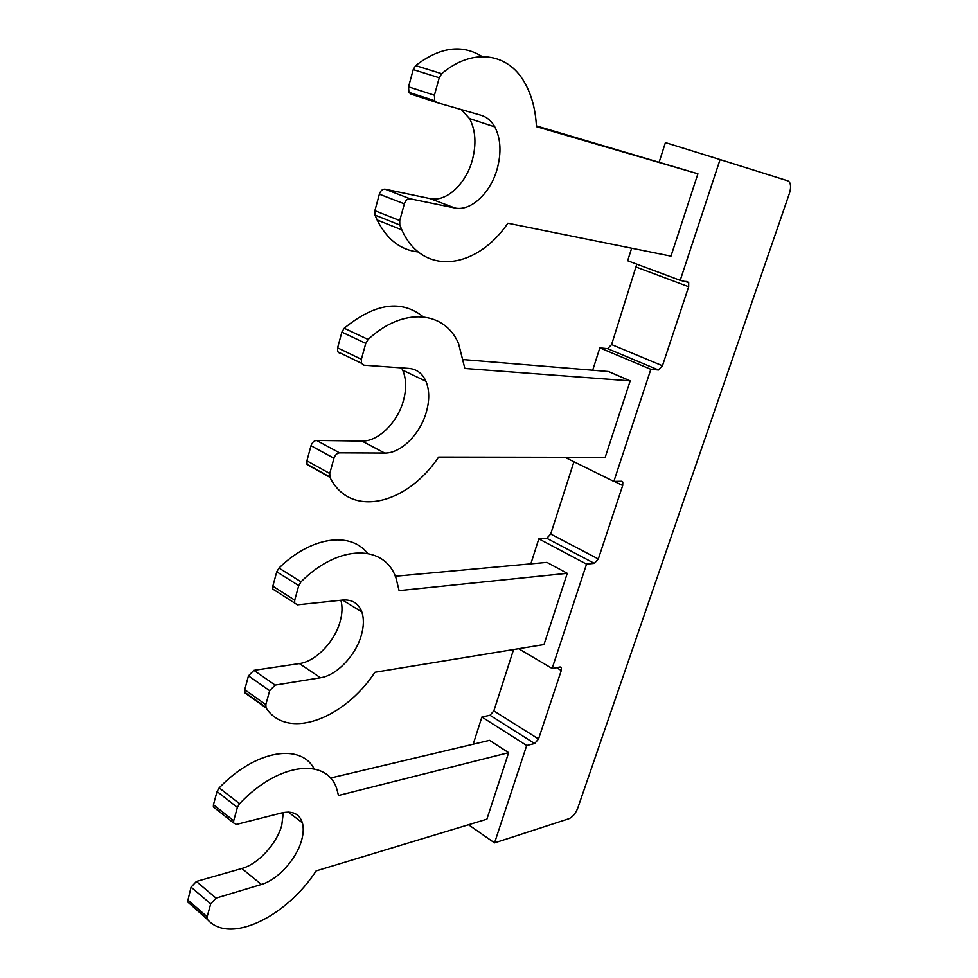 <?xml version="1.0" encoding="UTF-8"?>
<svg xmlns="http://www.w3.org/2000/svg" width="978" height="978" viewBox="0 0 978 978"><rect width="100%" height="100%" fill="white"/><g stroke="black" fill="none" stroke-linecap="round" stroke-linejoin="round"><path stroke-width="1.47" d="M526.69 745.517L481.897 717.008L489.978 715.26L534.636 743.537L526.69 745.517L494.55 842.889L568.903 818.733C572.643 817.046 575.614 813.476 577.79 808.036L789.344 193.607C790.957 188.522 790.97 184.659 789.405 182.018L787.865 180.832L720.077 159.573L680.211 280.356L688.683 282.422L688.671 286.737L662.448 365.748L658.463 369.977L650.847 369.305L599.832 347.862L592.692 370.222M658.463 369.977L607.631 348.669L599.832 347.862M481.897 717.008L473.205 744.221M489.978 715.26L493.853 710.884L538.536 739.026L534.636 743.537M513.572 649.539L493.853 710.884M573.817 462.117L550.7 534.037L546.775 538.291L538.817 538.841L530.834 563.841M564.868 457.288L613.854 481.421L621.568 481.262L622.803 482.044L622.705 485.467L598.304 558.964L594.355 563.352L586.555 564.11L538.817 538.841M607.631 348.669L611.605 344.574L662.448 365.748M636.8 264.17L611.605 344.574M720.077 159.573L665.407 142.605L659.258 161.847M631.666 248.216L627.656 260.759L680.211 280.356M586.555 564.11L552.118 668.463L560.003 666.996L561.433 667.73L561.286 670.48L538.536 739.026M494.55 842.889L468.523 824.747M552.118 668.463L518.646 648.707M650.847 369.305L613.854 481.421M697.901 173.803L536.445 126.675C535.565 109.328 531.506 94.426 524.245 81.944C507.692 52.824 472.435 47.482 441.689 73.692L439.244 77.751L434.415 95.221L434.745 100.771L436.738 102.531L481.225 115.331C486.91 117.054 491.433 120.917 494.819 126.908C500.809 138.705 501.567 152.8 497.093 169.206C490.381 193.289 470.687 211.639 454.758 207.947L410.039 198.754C407.496 198.607 405.601 200.307 404.354 203.84L399.733 220.563L399.794 225.001L401.848 229.879C422.594 276.701 476.31 269.573 507.875 223.204L670.969 256.163L697.901 173.803L536.409 125.905M441.689 73.692L415.65 65.599C439.904 46.981 462.081 43.973 482.166 56.577M415.65 65.599L413.229 69.597L408.535 86.859L408.926 92.348L410.943 94.096L436.738 102.531M461.359 109.609L469.538 118.57C475.675 130.294 476.567 144.255 472.227 160.478C465.711 184.304 446.078 202.348 430.039 198.583L385.026 189.157C382.471 188.998 380.589 190.673 379.366 194.17L374.88 210.686L374.99 215.087L377.092 219.928C386.897 239.451 400.65 250.136 418.352 251.982M508.633 752.681L338.461 795.493L337.288 790.737C328.901 757.424 279.72 761.092 239.561 803.733L237.385 807.425L233.693 820.75L233.583 822.95L236.48 824.405L281.872 812.889C292.63 810.566 299.464 813.867 302.373 822.779C303.755 827.816 303.473 833.757 301.505 840.615C296.358 859.21 277.679 879.845 261.419 884.454L216.04 898.11L210.698 903.88L207.14 916.716L207.495 919.564C229.598 944.809 286.187 916.936 316.139 870.897L486.885 819.185L508.633 752.681L489.55 740.346L330.393 778.085M237.385 807.425L217.043 791.508L219.194 787.877C255.515 749.894 300.845 742.938 314.109 768.842M217.043 791.508L213.448 804.723L213.363 806.911L215.368 808.5M283.339 812.559L281.75 825.359C276.75 843.806 258.131 864.112 241.835 868.476L196.37 881.459L191.052 887.132L187.507 901.789L207.495 919.564M567.277 573.328L399.097 590.651L396.041 578.194C385.051 544.538 339.195 543.524 301.004 581.824L298.742 585.626L294.72 600.15L294.659 603.047L297.398 604.832L342.703 600.052C352.214 599.355 358.596 603.353 361.848 612.02C364.036 618.597 363.865 626.323 361.347 635.199C355.748 655.394 336.725 675.456 320.491 677.754L275.136 685.077L269.671 690.676L265.82 704.637L266.077 707.938C287.398 740.627 344.122 719.062 374.941 672.253L543.988 644.551L567.277 573.328L546.934 562.362L395.259 576.238M301.004 581.824L278.987 568.047C311.248 536.286 350.699 531.384 367.532 553.34M278.987 568.047L276.75 571.8L272.838 586.189L272.801 589.074L275.564 590.871M340.894 600.235C342.618 606.519 342.349 613.683 340.087 621.727C334.647 641.739 315.674 661.483 299.402 663.573L253.901 670.333L248.473 675.847L244.72 689.673L245.013 692.962L266.077 707.938M630.199 380.858L464.868 368.474L458.548 343.535C444.635 310.906 403.278 306.615 368.107 339.464L365.76 343.388L361.359 359.293L361.42 363.241L363.877 365.173L408.902 368.4C416.75 369.158 422.435 373.449 425.943 381.261C429.513 390.026 429.635 400.332 426.31 412.178C420.198 434.195 400.833 453.511 384.709 453.071L339.549 452.863C336.994 453.169 335.136 454.966 333.975 458.242L329.757 473.486L329.941 477.313C350.234 518.707 406.909 504.624 438.645 457.068L605.186 457.349L630.199 380.858L608.475 371.518L463.621 359.611M368.107 339.464L344.207 328.241C374.99 303.156 401.322 299.341 423.229 316.811M344.207 328.241L341.884 332.117L337.606 347.838L337.703 351.762L340.197 353.694M401.542 367.875L402.704 370.173C406.371 378.902 406.591 389.134 403.364 400.858C397.423 422.655 378.107 441.653 361.921 441.066L316.554 440.442C313.987 440.736 312.141 442.496 311.004 445.736L306.909 460.821L307.116 464.623L329.941 477.313M636.47 267.19L688.671 286.737M614.294 481.408L622.705 485.467M546.775 538.291L594.355 563.352M550.7 534.037L598.304 558.964M556.482 667.644L561.286 670.48M439.244 77.751L413.229 69.597M434.415 95.221L408.535 86.859M454.758 207.947L430.039 198.583M410.039 198.754L385.026 189.157M404.354 203.84L379.366 194.17M399.733 220.563L374.88 210.686M399.794 225.001L374.99 215.087M239.561 803.733L219.194 787.877M233.693 820.75L213.448 804.723M261.419 884.454L241.835 868.476M216.04 898.11L196.37 881.459M210.698 903.88L191.052 887.132M207.14 916.716L187.605 899.858M298.742 585.626L276.75 571.8M294.72 600.15L272.838 586.189M320.491 677.754L299.402 663.573M275.136 685.077L253.901 670.333M269.671 690.676L248.473 675.847M265.82 704.637L244.72 689.673M365.76 343.388L341.884 332.117M361.359 359.293L337.606 347.838M384.709 453.071L361.921 441.066M339.549 452.863L316.554 440.442M333.975 458.242L311.004 445.736M329.757 473.486L306.909 460.821M685.884 281.371L688.683 282.41M621.189 481.274L622.803 482.044M560.137 666.972L561.433 667.73M434.745 100.771L408.926 92.348M494.819 126.908L469.538 118.57M401.848 229.879L377.092 219.928M233.583 822.95L213.363 806.911M302.373 822.779L288.327 812.07M207.03 918.66L187.507 901.789M294.659 603.047L272.801 589.074M361.848 612.02L342.593 600.064M265.735 707.18L244.659 692.192M361.42 363.241L337.703 351.762M425.943 381.261L402.704 370.173M329.757 476.897L306.933 464.195"/></g></svg>
